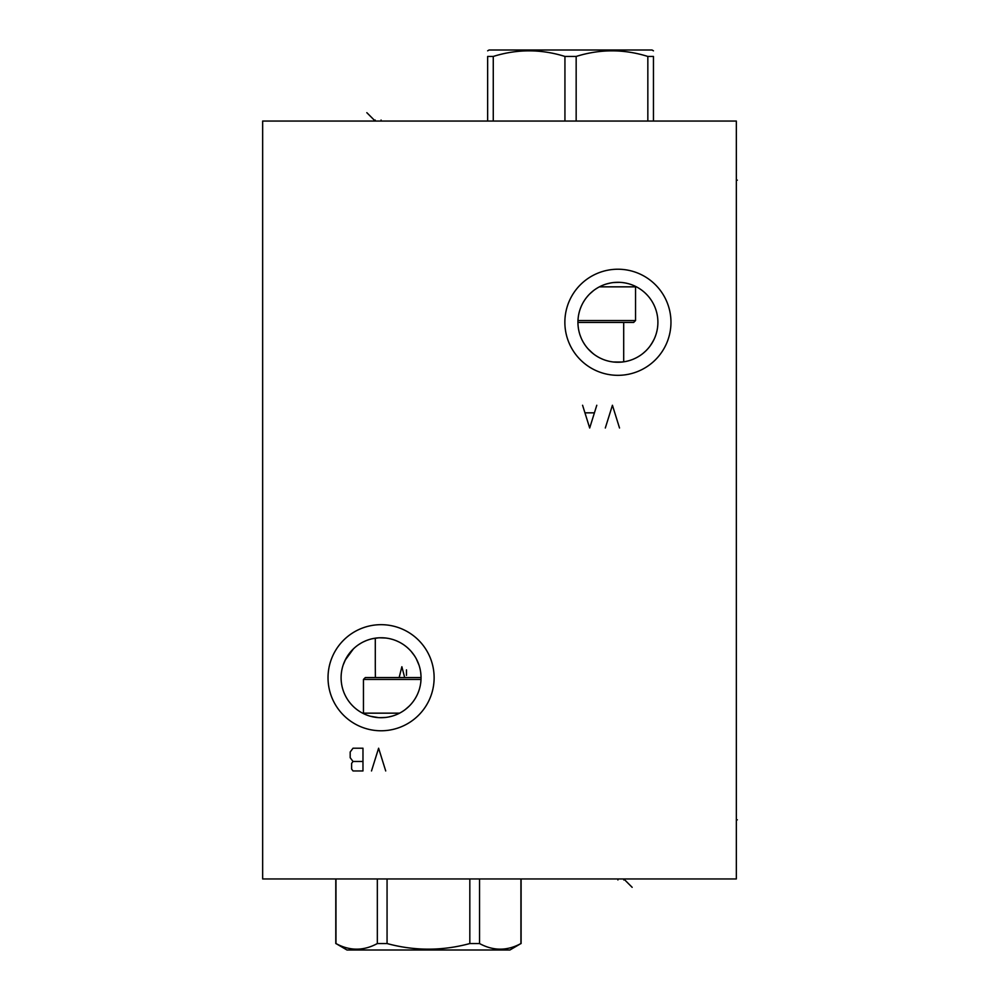 <?xml version="1.0" encoding="UTF-8"?>
<svg xmlns="http://www.w3.org/2000/svg" width="1000" height="1000" viewBox="0 0 1000 1000"><rect width="100%" height="100%" fill="white"/><g stroke="black" fill="none" stroke-linecap="round" stroke-linejoin="round"><path stroke-width="1.5" d="M262.65 121.05L262.65 878.95L736.338 878.95L736.338 121.05L262.65 121.05M564.862 322.275A53.05 53.05 0 0 1 617.913 269.225A53.05 53.05 0 0 1 670.962 322.275A53.05 53.05 0 0 1 617.913 375.325A53.05 53.05 0 0 1 564.862 322.275M328.025 677.725A53.05 53.05 0 0 1 381.075 624.675A53.05 53.05 0 0 1 434.125 677.725A53.05 53.05 0 0 1 381.075 730.775A53.05 53.05 0 0 1 328.025 677.725M577.938 322.275A39.975 39.975 0 0 1 617.913 282.3A39.975 39.975 0 0 1 657.9 322.275A39.975 39.975 0 0 1 617.913 362.25A39.975 39.975 0 0 1 577.938 322.275M588.462 349.312L590.363 351.238M592.337 353L594.375 354.588M596.462 356.012L598.575 357.262M600.712 358.363L602.85 359.3M607.15 360.775L609.3 361.312M613.612 362.025L615.775 362.2M613.525 362.013L622.2 362.025M620.737 362.15L624.738 361.662M633.25 359.2L635.438 358.212M645.713 351L643.075 353.338M643.962 352.6L645.612 351.112M645.975 350.75L647.663 348.988M647.887 348.725L649.538 346.737M649.862 346.312L652.738 341.912M651.338 344.212L654.038 339.4M654.275 338.888L655.062 337.05M657.875 323.587L657.887 321.9M626.712 361.275L628.913 360.712M631.1 360.012L632.038 359.675M637.7 357.013L639.812 355.725M646.05 350.688L647.9 348.713M655.037 337.113L655.825 334.975M656.475 332.85L656.963 330.85M657.337 328.95L657.438 328.312M657.6 327.113L657.775 325.412M623.7 322.463L623.7 361.838L624.938 361.625L623.362 361.875M627.375 361.112L628.55 360.812M613.188 282.575L619.763 282.337M620.3 282.362L622.663 282.575M622.737 282.587L624.938 282.913M625 282.925L627.263 283.4M627.388 283.438L628.538 283.738M629.45 283.988L631.5 284.675M632.475 285.038L633.362 285.4M633.488 285.45L635.013 286.137M617.888 362.25L615.662 362.188M614.075 362.062L613.188 361.975M610.85 361.625L608.95 361.238M607.362 360.838L606.263 360.513M604.012 359.762L602.05 358.975M597.1 356.4L595.55 355.412M592.888 353.45L587.925 348.713M588.025 348.825L586.462 346.95M584.938 344.862L584.35 343.988M580.712 336.912L580.475 336.275M579.375 332.925L579.188 332.188M578.3 327.65L578.025 324.975M578.038 319.513L578.3 316.887M578.75 314.225L579.375 311.625M580.175 309.075L581.138 306.588M581.838 305.05L582.263 304.188M583.525 301.875L584.938 299.675M586.462 297.6L588.1 295.65M589.837 293.825L593.575 290.562M595.55 289.137L597.587 287.85M601.838 285.675L604.025 284.788M606.263 284.037L610.85 282.925M578.05 325.325L578.225 327.113M578.4 328.325L578.5 328.95M578.862 330.85L579.362 332.85M580 334.95L580.825 337.188M581.838 339.513L582.663 341.138M583.075 341.887L584.525 344.263M585.037 345.012L586.15 346.55M590.087 350.975L593.9 354.237M596.025 355.725L598.175 357.038M600.35 358.188L602.537 359.175M603.9 359.712L604.725 360.012M606.925 360.712L609.125 361.275M578.95 313.337L578.638 314.8L578.95 313.337M578.475 315.763L578.312 316.775M585.087 345.087L583.638 342.85M583.225 342.15L582.388 340.6M581.325 338.375L580.45 336.213M578.438 328.55L578.2 326.825M578.138 326.25L578.038 325.138M420.938 674.712L420.763 672.95M420.662 672.188L420.5 671.125M419.012 665.125L416.35 658.925M415.962 658.2L414.75 656.188M414.525 655.825L411.087 651.312M409.188 649.3L407.188 647.463M403.013 644.3L400.863 642.987M398.675 641.838L396.488 640.837M396.075 640.675L394.288 639.987M392.088 639.288L389.888 638.725M387.688 638.3L386.087 638.062M383.275 637.812L378.875 637.812M377.425 637.913L376.662 637.987M375.637 638.112L374.462 638.3M372.262 638.725L370.062 639.3M367.863 639.987L366.1 640.662M366.337 640.562L363.462 641.838M361.287 642.987L359.137 644.312M354.95 647.463L352.962 649.3M351.062 651.312L347.625 655.837M347.425 656.137L346.175 658.213M345.725 659.062L343.125 665.125M341.637 671.137L341.375 672.962M419.712 687.975L419.9 687.237L419.712 687.975M420.1 686.425L420.288 685.512L420.1 686.425M341.1 677.725A39.975 39.975 0 0 0 381.075 717.7A39.975 39.975 0 0 0 421.05 677.725A39.975 39.975 0 0 0 381.075 637.75A39.975 39.975 0 0 0 341.1 677.725M379.263 637.788L385.8 638.025M388.137 638.375L390 638.75M391.637 639.175L392.725 639.487M395.075 640.275L397.038 641.075M402.15 643.75L403.438 644.587M405.412 646.012L407.212 647.475M414.363 655.588L415.062 656.663M417.925 662.225L418.612 663.962M419.613 667.075L420.238 669.688M420.688 672.35L421.025 676.35M420.95 680.5L420.688 683.112M420.213 685.863L419.613 688.375M418.812 690.925L417.85 693.413M417.137 694.987L416.725 695.812M415.462 698.125L414.05 700.325M412.525 702.4L410.9 704.35M409.15 706.175L405.412 709.438M403.438 710.863L401.4 712.15M397.15 714.325L394.963 715.212M392.725 715.962L388.137 717.075M385.8 717.425L379.263 717.663M413.913 654.925L415.363 657.163M415.863 658.037L416.625 659.425M417.688 661.663L418.562 663.825M420.562 671.513L420.8 673.238M375.3 666.737L375.3 638.162L372.113 638.763L378.688 637.812M369.538 639.45L367.575 640.1L369.538 639.45M366.375 640.55L365.637 640.85M378.688 717.638L370.438 716.263M369.55 716.012L367.488 715.325M366.5 714.963L365.625 714.6M365.513 714.55L363.975 713.863M399.588 713.162L362.562 713.162M410.425 650.575L408.438 648.575M406.362 646.762L404.237 645.138M353.475 648.8L345.125 660.238M344.913 660.675L344.05 662.638M577.975 320.562L635.538 320.562L635.538 286.837L599.4 286.837M577.938 322.463L633.638 322.463L635.538 320.562M653.45 121.05L653.45 56.45C653.45 48.975 653.45 48.975 653.45 56.45L647.837 56.45L647.837 121.05M576.163 121.05L576.163 56.45C600.05 48.975 623.938 48.975 647.837 56.45M564.938 121.05L564.938 56.45L576.163 56.45M487.65 121.05L487.65 56.45C487.65 48.975 487.65 48.975 487.65 56.45L493.263 56.45C517.15 48.975 541.05 48.975 564.938 56.45M487.65 50.825L489.075 50L652.025 50L653.45 50.825M493.263 121.05L493.263 56.45M363.45 713.162L363.45 679.438L365.35 677.537L421.05 677.537M421.012 679.438L363.45 679.438M375.387 677.537L375.3 666.737L375.387 677.537M399.15 677.537L401.863 666.737L404.688 677.537M406.488 669.862L406.488 675.35M335.962 943.55L346.962 950L509.913 950L520.925 943.55C507.125 951.025 493.338 951.025 479.538 943.55L469.825 943.55C442.238 951.025 414.65 951.025 387.062 943.55L377.337 943.55C363.55 951.025 349.75 951.025 335.962 943.55L335.962 878.95M469.825 878.95L469.825 943.55M387.062 878.95L387.062 943.55M479.538 878.95L479.538 943.55M520.925 878.95L520.925 943.55M377.337 878.95L377.337 943.55M381.075 121.05L381.075 120.037L381.075 121.05M366.825 112.675L375.2 121.05L375.2 120.037M617.913 878.95L617.913 879.963L617.913 878.95M632.163 887.325L623.787 878.95L623.787 879.963M619.525 428L612.425 405.262L605.312 428M582.575 405.262L589.688 428L596.788 405.262M593.95 412.837L585.425 412.837M385.712 770.95L378.612 748.213L371.5 770.95M362.975 770.95L362.975 748.213L353.025 748.213L350.188 752L350.188 757.688L353.025 761.475L351.613 763.363L351.613 769.05L353.025 770.95L362.975 770.95M362.975 761.475L353.025 761.475M736.338 180.162L737.35 180.162M736.338 819.837L737.35 819.837M335.788 878.95L335.788 943.55M521.1 878.95L521.1 943.55"/></g></svg>
